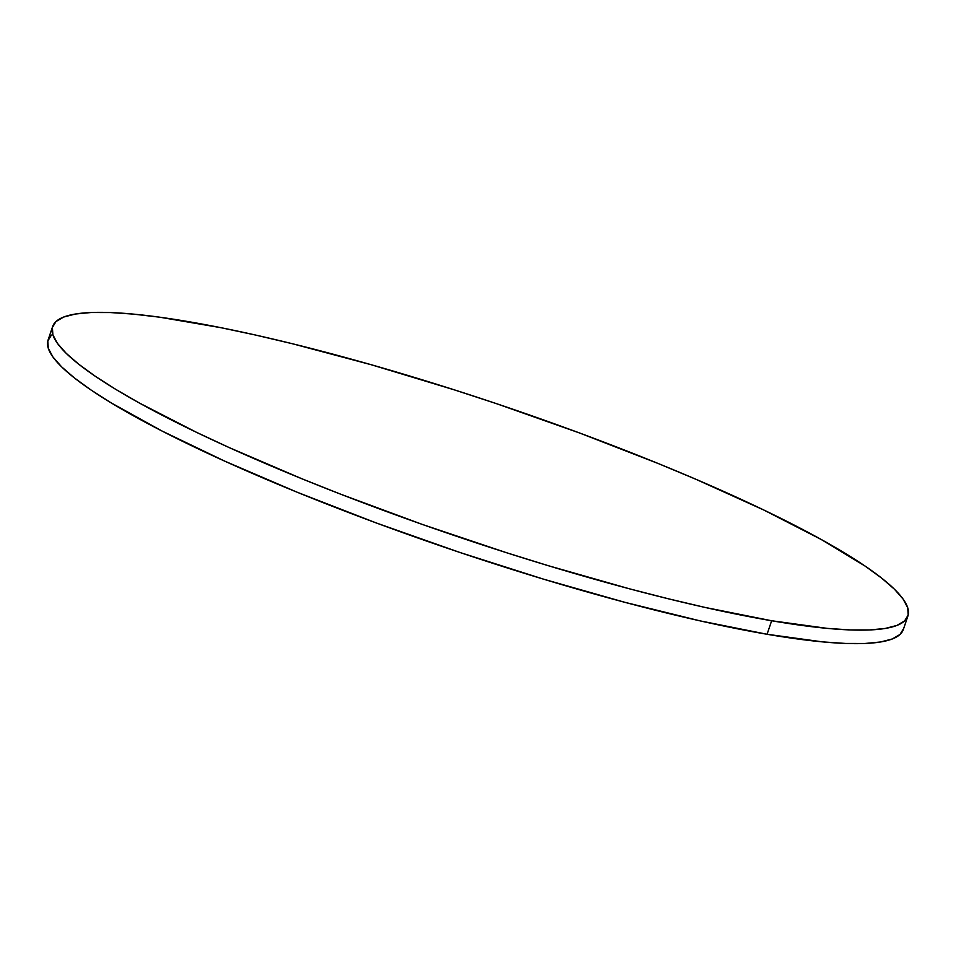 <?xml version="1.0" encoding="UTF-8"?>
<svg xmlns="http://www.w3.org/2000/svg" width="956" height="956" viewBox="0 0 956 956"><rect width="100%" height="100%" fill="white"/><g stroke="black" fill="none" stroke-linecap="round" stroke-linejoin="round"><path stroke-width="1.43" d="M52.664 326.498L48.087 340.013A451.459 69.202 18.7 0 0 294.424 491.109A451.459 69.202 18.7 0 0 767.071 634.27L771.647 620.755A451.459 69.202 -161.3 0 1 299.001 477.582A451.459 69.202 -161.3 0 1 52.664 326.498A451.459 69.202 -161.3 0 1 188.929 321.73A451.459 69.202 -161.3 0 1 661.576 464.891A451.459 69.202 -161.3 0 1 907.913 615.987A451.459 69.202 -161.3 0 1 771.647 620.755L767.071 634.27A451.459 69.202 18.7 0 0 903.336 629.502L907.913 615.987M771.647 620.755L827.263 628.379L850.195 629.932L869.554 629.956L885.172 628.462L896.883 625.439L904.579 620.946L908.2 614.995L907.698 607.669L903.073 599.03L894.386 589.159L881.695 578.153L865.156 566.119L821.132 539.435L764.023 510.122L696.004 479.315L658.708 463.72L579.336 432.901L496.164 403.552L454.136 389.797L371.263 364.738L292.572 343.778L255.754 335.09L221.087 327.717L159.58 317.177L133.314 314.106L110.382 312.552L91.023 312.516L75.404 314.022L63.694 317.034L55.998 321.539L52.377 327.478L52.879 334.803L57.503 343.443L66.191 353.314L78.882 364.32L95.421 376.353L115.676 389.307L139.445 403.05L196.554 432.351L229.356 447.647L301.869 478.753L340.886 494.276L422.552 524.509L506.441 552.688L548.206 565.665L629.383 588.788L668.005 598.695L704.823 607.383L771.647 620.755M51.421 335.054L47.8 341.005L48.302 348.331L52.927 356.97L61.614 366.841L74.305 377.847L90.844 389.881L111.099 402.835L161.911 430.965L224.78 461.162L297.292 492.28L376.664 523.099L459.836 552.449L543.629 579.193L624.806 602.304L700.246 620.91L767.071 634.27L822.686 641.894L845.618 643.448L864.977 643.484L880.596 641.978L892.307 638.967L900.002 634.461L903.623 628.522"/></g></svg>
